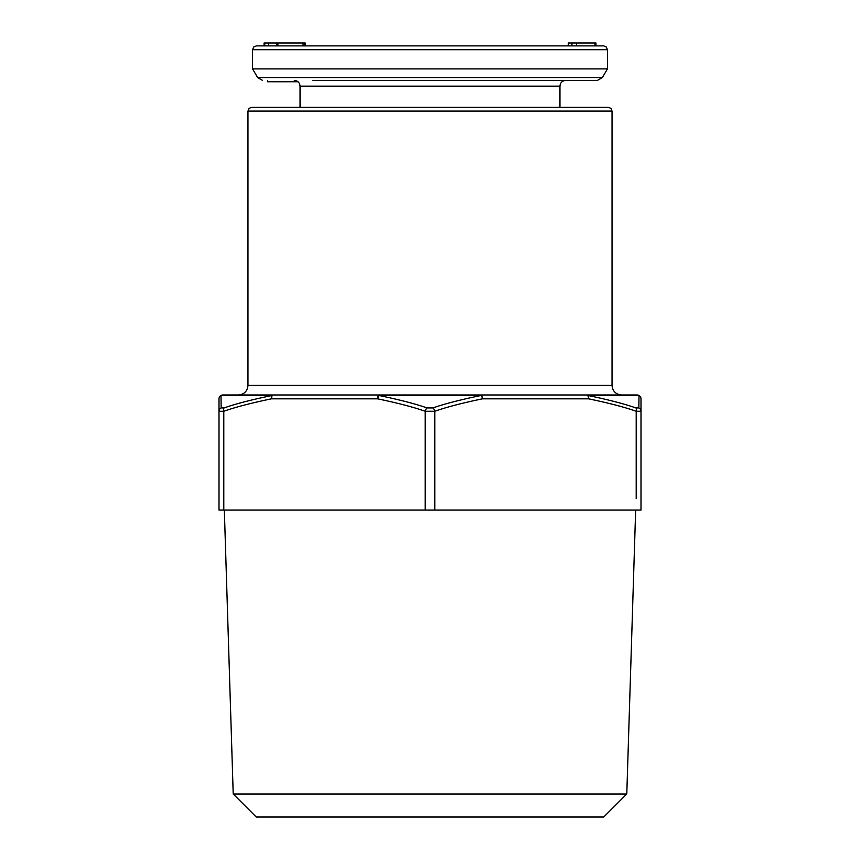 <?xml version="1.0" encoding="UTF-8"?>
<svg xmlns="http://www.w3.org/2000/svg" width="860" height="860" viewBox="0 0 860 860"><rect width="100%" height="100%" fill="white"/><g stroke="black" fill="none" stroke-linecap="round" stroke-linejoin="round"><path stroke-width="1.29" d="M271.749 107.263L588.251 107.263M252.56 68.897L257.613 77.55L602.387 77.55L607.439 68.897L252.56 68.897L252.56 49.719L607.439 49.719L606.332 47.02L603.602 45.881L256.398 45.881L253.668 47.02L252.56 49.719M602.387 77.55L597.42 80.41L312.986 80.41M264.063 45.881L264.063 43L264.622 43L264.622 45.881L264.901 43L305.192 43L305.192 45.881M576.501 43L576.501 45.881L595.969 45.881L595.969 43L568.266 43L568.266 45.881M297.979 81.743L267.471 81.743L267.471 80.41M303.053 45.881L303.053 43M277.866 45.881L277.866 43M276.705 45.881L276.705 43M268.449 45.881L268.449 43M304.548 45.881L304.548 43M595.324 45.881L595.324 43M595.012 45.881L595.012 43M571.943 45.881L571.943 43M281.306 394.987L480.525 394.987A3.838 1.913 90 0 1 482.438 398.825A3.838 1.892 -100.7 0 0 480.966 395.503A3.838 0.892 -90 0 0 480.525 394.987L637.163 394.987A3.838 3.838 0 0 1 641.001 398.825A3.838 3.784 -179.9 0 0 639.001 395.503A3.838 3.676 -90 0 0 637.163 394.987A3.838 3.838 0 0 1 641.001 398.825L641.001 452.543M273.351 394.987A3.838 1.913 90 0 0 271.438 398.825L271.953 395.503A3.838 2.784 -90 0 1 273.351 394.987L222.837 394.987A3.838 3.838 0 0 0 218.999 398.825A3.838 3.838 0 0 1 219.031 398.287A3.838 3.838 0 0 0 218.999 398.825L218.999 510.087L641.001 510.087L641.001 411.263L636.207 411.263C624.683 407.178 608.805 403.039 588.573 398.825A3.838 1.913 90 0 0 586.649 394.987A3.838 2.784 90 0 1 588.036 395.503A3.838 1.892 100.7 0 1 588.562 398.825L482.438 398.825C462.153 403.05 446.275 407.199 434.794 411.263L425.206 411.263C413.649 407.178 397.771 403.028 377.562 398.825A3.838 1.913 90 0 1 379.475 394.987A3.838 0.892 90 0 0 379.034 395.503L377.562 398.825L271.438 398.825C251.131 403.06 235.253 407.199 223.793 411.263L218.999 411.263A3.838 3.687 180 0 1 221.009 408.016M224.342 510.087L233.21 793.995L256.226 817L603.774 817L626.789 793.995L635.658 510.087M427.097 407.941C415.455 403.856 399.427 399.706 379.034 395.503L480.966 395.503C460.487 399.728 444.469 403.867 432.902 407.941L427.097 407.941A3.838 1.849 -71.9 0 0 425.206 411.263L425.206 510.087M247.959 385.398C247.39 391.225 244.197 394.428 238.37 394.987L621.63 394.987C615.803 394.428 612.61 391.225 612.041 385.398L612.041 111.101L247.959 111.101L247.959 385.398L612.041 385.398M612.041 111.101L610.933 108.403L608.203 107.263L251.797 107.263L249.067 108.403L247.959 111.101M640.969 398.287A3.838 3.838 0 0 1 641.001 398.825L641.001 411.263A3.838 3.687 180 0 0 638.84 407.941L635.938 407.941C624.371 403.856 608.407 399.717 588.036 395.503L639.001 395.503L638.84 407.941M638.862 406.5L638.862 405.952M638.915 401.781L638.948 399.717M219.031 398.287A3.838 3.838 0 0 1 222.837 394.987A3.838 3.676 90 0 0 220.999 395.503L271.964 395.503C251.528 399.728 235.565 403.877 224.062 407.941L221.16 407.941L220.999 395.503A3.838 3.784 180 0 0 218.999 398.825M221.117 404.372L221.127 405.64M221.16 407.941L221.16 407.941A3.838 3.687 0 0 0 218.999 411.263L218.999 411.263M233.21 793.995L626.789 793.995M268.255 107.263L591.745 107.263M218.999 432.419L218.999 433.354L218.999 432.419M218.999 482.256L218.999 481.31L218.999 482.256M218.999 433.354L218.999 481.31M559.957 107.263L559.957 86.161L300.043 86.161C299.731 82.7 297.818 80.775 294.281 80.41M636.207 498.574L636.207 411.263A3.838 1.849 -71.9 0 0 635.938 407.941M223.793 510.087L223.793 411.263A3.838 1.849 -108.1 0 1 224.062 407.941M432.902 407.941A3.838 1.849 -108.1 0 1 434.794 411.263L434.794 510.087M257.613 77.55L262.579 80.41M300.043 107.263L300.043 86.161M559.957 86.161C560.268 82.7 562.182 80.775 565.719 80.41M607.439 68.897L607.439 49.719"/></g></svg>
